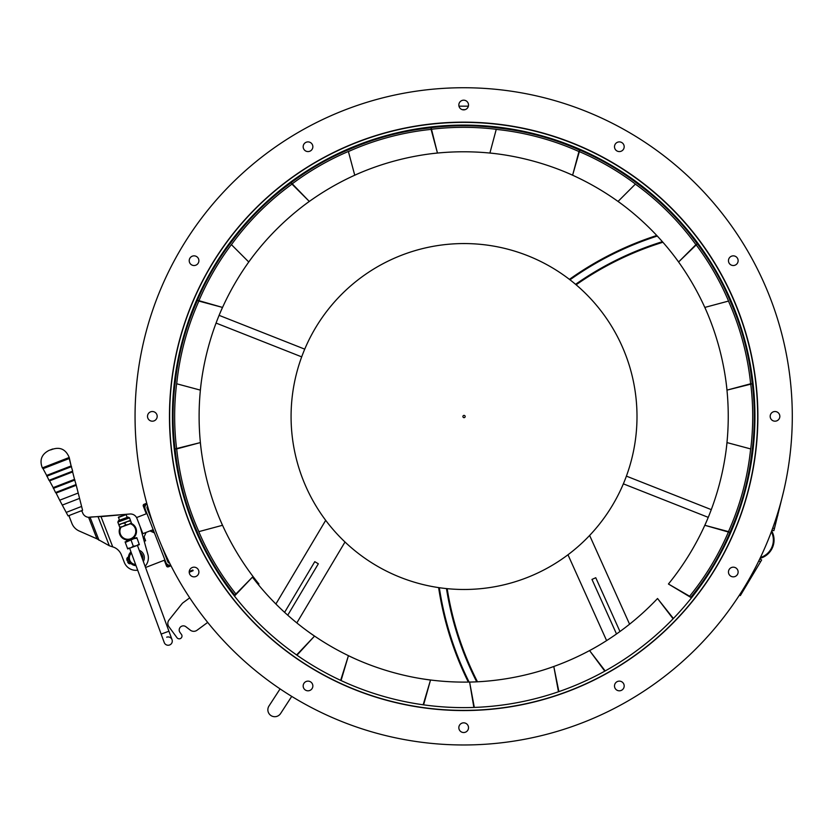 <?xml version="1.0" encoding="UTF-8"?>
<svg xmlns="http://www.w3.org/2000/svg" width="834" height="834" viewBox="0 0 834 834"><rect width="100%" height="100%" fill="white"/><g stroke="black" fill="none" stroke-linecap="round" stroke-linejoin="round"><path stroke-width="1.25" d="M739.456 595.069L740.342 595.601L761.64 559.968L759.795 558.863M752.654 572.833L753.613 573.406M760.514 561.855L758.825 560.844M760.035 558.363A19.026 19.026 0 0 0 771.711 530.851M771.387 531.717A18.338 18.338 0 0 1 760.431 557.519M314.772 561.678L284.603 612.365L314.772 561.678L318.338 563.794L287.751 615.2M595.757 577.722L619.964 631.505L595.757 577.722L591.973 579.421L616.514 633.965M183.063 602.732L189.714 597.842L183.063 602.732A5.536 5.536 0 0 0 182.02 603.733L169.031 619.985A5.536 5.536 0 0 0 168.895 626.72L176.985 637.708A2.763 2.763 0 0 0 180.853 638.291A2.763 2.763 0 0 0 181.447 634.424L180.008 632.474A4.149 4.149 0 0 1 185.888 626.73L190.361 630.181A5.536 5.536 0 0 0 197.022 630.254L207.676 622.414M180.008 632.474A4.149 4.149 0 0 1 185.888 626.73L190.361 630.181M168.895 626.72L176.985 637.708M182.02 603.733L169.031 619.985M189.245 571.519L190.934 570.821L191.195 571.467L189.224 572.28M192.852 570.039L193.113 570.675L192.852 570.039L190.934 570.821M191.195 571.467L193.113 570.675M700.435 590.712A294.037 294.037 0 0 0 266.463 198.273A294.037 294.037 0 0 0 226.921 590.712A294.037 294.037 0 0 0 700.435 590.712M229.152 589.075A291.264 291.264 0 0 0 698.204 589.075A291.264 291.264 0 0 0 268.319 200.327A291.264 291.264 0 0 0 229.152 589.075M690.656 235.052A311.676 311.676 0 0 1 691.49 234.875L690.99 234.271A312.364 312.364 0 0 0 690.177 234.448M685.277 228.433A319.286 319.286 0 0 1 686.028 228.266L685.538 227.661A319.975 319.975 0 0 0 684.777 227.838A319.975 319.975 0 0 1 685.538 227.661M686.028 228.266L690.99 234.271M477.475 681.795A311.676 311.676 0 0 1 447.18 588.658M576.127 284.79A311.676 311.676 0 0 1 662.905 242.256M656.775 235.49A319.975 319.975 0 0 0 569.413 279.369A319.975 319.975 0 0 1 656.775 235.49M438.621 587.605A319.975 319.975 0 0 0 468.333 682.087A319.975 319.975 0 0 1 438.621 587.605M733.044 527.151L732.294 526.859M708.254 517.361L623.352 483.845M301.689 356.869L216.069 323.071M191.945 313.553L191.257 313.282M194.312 305.557L195.052 305.849M219.102 315.346L304.744 349.154M626.407 476.131L711.287 509.637M735.4 519.155L736.088 519.426M296.977 655.201L314.522 636.113A207.551 158.992 43.5 0 1 252.431 577.149L234.198 595.726M314.522 636.113L296.623 654.951M252.431 577.149L234.469 596.07M606.61 640.606L567.975 554.766L606.61 640.606M345.005 542.006L296.831 622.915L345.005 542.006M673.392 618.484L657.536 598.51A207.551 158.992 -37.5 0 1 589.586 650.603L604.796 671.151M589.586 650.603L605.182 670.932M657.536 598.51L673.09 618.786M558.884 691.615L553.807 666.522A207.551 158.992 -10.5 0 1 469.615 682.097L473.868 707.441M469.615 682.097L474.306 707.42M553.807 666.522L558.478 691.761M423.599 704.845L430.511 680.044A207.551 158.992 16.5 0 1 348.424 655.701L340.658 680.367M348.424 655.701L341.054 680.544M430.511 680.044L423.172 704.793M598.77 645.422A207.551 158.992 -23.5 0 1 541.6 670.557M480.144 681.649A207.551 158.992 3.5 0 1 417.803 678.084M358.015 660.08A207.551 158.992 30.5 0 1 304.076 628.596M270.998 715.582A6.922 6.922 0 0 0 280.578 713.55A6.922 6.922 0 0 1 270.998 715.582A6.922 6.922 0 0 1 268.975 706.012L268.975 706.012A6.922 6.922 0 0 0 270.998 715.582M458.971 106.179L468.374 106.179M515.568 126.758L516.538 126.935M411.787 126.758L410.818 126.935M465.143 109.64L462.203 109.64M772.711 528.11L774.432 528.548L783.856 490.382M777.809 515.527L777.038 515.329M771.961 530.174L773.879 530.674L774.432 528.548M743.647 506.686L744.512 504.049M752.341 473.201L751.788 475.922M179.737 493.405L179.32 491.841M170.657 565.139A4.149 4.149 0 0 1 165.935 562.575L145.179 509.032A4.149 4.149 0 0 1 146.94 503.955M201.995 550.815L202.745 552.254M167.863 561.824A2.075 2.075 0 0 0 169.656 563.148A2.075 2.075 0 0 1 167.863 561.824L161.952 546.583M153.018 523.533L147.107 508.281A2.075 2.075 0 0 1 147.545 506.102M153.175 529.673L142.854 533.677L136.609 517.549L146.93 513.546M137.693 570.206A12.458 12.458 0 0 1 124.308 562.387L121.451 555.017A13.834 13.834 0 0 0 114.133 547.354L109.337 545.77L96.953 538.837L79.199 531.008A13.834 13.834 0 0 1 71.88 523.345L69.378 516.903A1.387 1.387 0 0 1 70.171 515.11M140.102 526.577L147.91 554.537A12.458 12.458 0 0 1 145.106 566.296M80.491 511.106A1.387 1.387 0 0 1 82.285 511.899L82.681 512.92A6.922 6.922 0 0 0 88.602 517.32L129.854 514.005A6.922 6.922 0 0 1 136.932 518.394M129.249 559.729L127.06 560.573L126.851 559.531A2.075 2.075 0 0 1 128.134 557.195L128.436 557.07A7.954 7.954 0 0 1 130.969 551.868M136.025 565.661A7.954 7.954 0 0 1 130.938 563.523L130.636 563.638A2.075 2.075 0 0 1 128.113 562.783L127.56 561.866L129.75 561.021M139.226 550.284A7.954 7.954 0 0 1 143.354 561.522M128.238 559.677A0.688 0.688 0 0 1 127.3 558.926A0.688 0.688 0 0 1 128.426 558.488A0.688 0.688 0 0 1 128.238 559.677M129.541 563.033A0.688 0.688 0 0 1 128.603 562.283A0.688 0.688 0 0 1 129.718 561.845A0.688 0.688 0 0 1 129.541 563.033M66.209 512.41L81.596 506.436L82.576 510.304L68.086 515.912L59.673 500.212L78.208 493.03L76.061 484.554L79.564 498.388L62.289 505.091M98.996 540.286L90.145 517.466L91.438 516.965L88.602 517.32L96.953 538.837L79.199 531.008M91.438 516.965L99.496 516.559L98.204 517.059L109.337 545.77M112.673 546.708L101.008 516.621L99.496 516.559M144.219 541.308L145.606 540.776L144.105 536.898L146.086 532.426M101.008 516.621L129.854 514.005M121.451 555.017A13.834 13.834 0 0 0 114.133 547.354A13.834 13.834 0 0 1 121.451 555.017M149.953 530.924L154.426 532.905M164.934 559.989L145.543 567.506M131.282 552.744A6.922 6.922 0 0 0 135.713 564.806M142.635 559.562A6.922 6.922 0 0 0 139.956 552.264M135.577 564.451A6.568 6.568 0 0 1 131.418 553.098M140.185 552.879A6.568 6.568 0 0 1 142.405 558.936M120.065 527.557A8.653 8.653 0 0 0 124.172 539.16A8.653 8.653 0 0 0 135.723 534.917A8.653 8.653 0 0 0 131.334 523.418L119.856 527.63L119.669 527.109L122.786 526.556L125.517 524.961L124.808 523.043L121.691 523.596L118.96 525.191L118.772 524.669L127.539 521.448L124.808 523.043M134.847 538.347L134.618 536.721M126.174 539.817L127.049 541.203M125.517 524.961L128.624 524.419L131.355 522.824L131.334 523.418M119.669 527.109L118.96 525.191M131.355 522.824L130.657 520.906L127.539 521.448L130.458 520.385L130.657 520.906M130.354 523.783A7.954 7.954 0 0 1 135.191 534.396A7.954 7.954 0 0 1 124.235 538.42A7.954 7.954 0 0 1 121.055 527.192M118.772 524.669L117.834 522.126L129.531 517.831L127.977 517.111L118.553 520.572L117.834 522.126M118.355 517.497L126.142 514.641L118.553 517.059L119.366 520.27M126.674 541.339L135.223 538.211M133.867 538.701L136.797 537.628L136.984 538.149L133.867 538.701L125.298 542.444L127.487 548.418L130.604 547.865L127.675 548.939L127.487 548.418M125.298 542.444L125.1 541.923L128.029 540.849M136.984 538.149L139.372 544.644L136.442 545.717L139.174 544.122M131.136 540.296L133.336 546.27L136.442 545.717L130.604 547.865L133.336 546.27M129.624 548.219L164.235 642.524A4.149 4.149 0 0 0 169.563 644.995A4.149 4.149 0 0 0 172.033 639.668A4.149 4.149 0 0 0 166.706 637.197A4.149 4.149 0 0 1 172.033 639.668L172.033 639.668A4.149 4.149 0 0 1 169.563 644.995A4.149 4.149 0 0 1 164.235 642.524L164.235 642.524A4.149 4.149 0 0 0 169.563 644.995A4.149 4.149 0 0 0 172.033 639.668A4.149 4.149 0 0 1 169.563 644.995A4.149 4.149 0 0 1 164.235 642.524L161.139 634.08L168.937 631.223L172.033 639.668M81.596 506.436L79.564 498.388L81.596 506.436M53.188 487.619L49.571 480.874L72.641 471.94L74.507 479.352L53.188 487.619L53.345 488.401L74.924 480.04L74.507 479.352L76.061 484.554L55.544 492.508L53.188 487.619M72.641 471.94L74.507 479.352M46.652 475.422L43.034 468.687L69.243 458.523L71.119 465.935L46.652 475.422L46.808 476.204L71.536 466.623L71.119 465.935L72.673 471.137L49.008 480.311L46.652 475.422M50.822 449.891C59.454 446.367 65.584 448.901 69.222 457.47L71.119 465.935M71.88 523.345L69.378 516.903M69.285 457.71L42.346 467.895L69.222 457.47L69.243 458.523M145.179 509.032L143.928 505.811A0.688 0.688 0 0 1 144.324 504.914L146.93 503.903M170.689 565.181L168.072 566.192A0.688 0.688 0 0 1 167.186 565.796L165.935 562.575M146.742 503.236L144.073 504.268A1.387 1.387 0 0 0 143.281 506.061L146.284 513.796M152.528 529.924L153.529 532.509M164.288 560.24L166.539 566.046A1.387 1.387 0 0 0 168.322 566.839L171.001 565.806M496.23 127.779A209.626 160.587 -165 0 1 579.766 150.162L578.952 151.559A207.551 158.992 15 0 0 496.24 129.395L489.912 153.018A207.551 158.992 -165 0 1 572.624 175.182L578.952 151.559M572.624 175.182L579.766 150.162M489.912 153.018L496.24 129.395M729.865 300.261A209.626 160.587 -105 0 1 752.247 383.796L750.631 383.786A207.551 158.992 75 0 0 728.468 301.084L704.845 307.412A207.551 158.992 -105 0 1 727.008 390.114L750.631 383.786M727.008 390.114L752.247 383.796M704.845 307.412L728.468 301.084M197.491 532.446A209.626 160.587 75 0 1 175.109 448.911L176.714 448.921A207.551 158.992 -105 0 0 198.878 531.623L222.501 525.295A207.551 158.992 75 0 1 200.348 442.593L176.714 448.921M200.348 442.593L175.109 448.911M222.501 525.295L198.878 531.623M230.048 243.872A209.626 160.587 135 0 1 291.191 182.719L291.994 184.126A207.551 158.992 -45 0 0 231.445 244.675L248.74 261.97A207.551 158.992 135 0 1 309.289 201.421L291.994 184.126M309.289 201.421L291.191 182.719M248.74 261.97L231.445 244.675M574.824 148.004A209.626 160.587 -150 0 1 640.491 185.919M564.941 171.877A207.551 158.992 -150 0 1 624.76 206.415M635.081 183.793A207.551 158.992 30 0 0 579.369 151.632M751.643 378.438A209.626 160.587 -90 0 1 751.643 454.269M726.028 381.816A207.551 158.992 -90 0 1 726.028 450.892M750.788 448.515A207.551 158.992 90 0 0 750.788 384.193M234.781 595.111A209.626 160.587 60 0 1 195.333 527.505M258.321 584.603L258.915 584.009A207.551 158.992 60 0 1 219.206 517.622M258.915 584.009L258.186 584.436M198.951 532.05A207.551 158.992 -120 0 0 235.886 593.944M195.333 305.202A209.626 160.587 120 0 1 233.239 239.535M219.206 315.085A207.551 158.992 120 0 1 253.744 255.267M231.112 244.946A207.551 158.992 -60 0 0 198.951 300.657M286.854 185.919A209.626 160.587 150 0 1 352.521 148.004M302.586 206.415A207.551 158.992 150 0 1 362.415 171.877M347.976 151.632A207.551 158.992 -30 0 0 292.265 183.793M175.703 454.269A209.626 160.587 90 0 1 175.703 378.438M201.328 450.892A207.551 158.992 90 0 1 201.328 381.816M176.568 384.193A207.551 158.992 -90 0 0 176.568 448.515M732.023 527.505A209.626 160.587 -60 0 1 690.75 597.384L689.614 596.237A207.551 158.992 120 0 0 728.395 532.05M708.149 517.622A207.551 158.992 -60 0 1 668.43 584.009L690.75 597.384M668.43 584.009L689.614 596.237M694.107 239.535A209.626 160.587 -120 0 1 732.023 305.202M673.611 255.267A207.551 158.992 -120 0 1 708.149 315.085M728.395 300.657A207.551 158.992 60 0 0 696.234 244.946M425.767 128.384A209.626 160.587 180 0 1 501.588 128.384M429.135 153.998A207.551 158.992 180 0 1 498.211 153.998M495.844 129.249A207.551 158.992 -0 0 0 431.512 129.249M175.109 383.796A209.626 160.587 105 0 1 197.491 300.261L198.878 301.084A207.551 158.992 -75 0 0 176.714 383.786L200.348 390.114A207.551 158.992 105 0 1 222.501 307.412L198.878 301.084M222.501 307.412L197.491 300.261M200.348 390.114L176.714 383.786M752.247 448.911A209.626 160.587 -75 0 1 729.865 532.446L728.468 531.623A207.551 158.992 105 0 0 750.631 448.921L727.008 442.593A207.551 158.992 -75 0 1 704.845 525.295L728.468 531.623M704.845 525.295L729.865 532.446M727.008 442.593L750.631 448.921M636.154 182.719A209.626 160.587 -135 0 1 697.307 243.872L695.9 244.675A207.551 158.992 45 0 0 635.362 184.126L618.067 201.421A207.551 158.992 -135 0 1 678.605 261.97L695.9 244.675M678.605 261.97L697.307 243.872M618.067 201.421L635.362 184.126M347.59 150.162A209.626 160.587 165 0 1 431.115 127.779L431.105 129.395A207.551 158.992 -15 0 0 348.404 151.559L354.731 175.182A207.551 158.992 165 0 1 437.443 153.018L431.105 129.395M437.443 153.018L431.115 127.779M354.731 175.182L348.404 151.559M624.186 146.732A4.848 4.848 0 0 1 616.92 150.933A4.848 4.848 0 0 1 616.92 142.541A4.848 4.848 0 0 1 624.186 146.732M738.132 260.688A4.848 4.848 0 0 1 730.876 264.878A4.848 4.848 0 0 1 730.876 256.497A4.848 4.848 0 0 1 738.132 260.688M779.842 416.354A4.848 4.848 0 0 1 772.586 420.544A4.848 4.848 0 0 1 772.586 412.163A4.848 4.848 0 0 1 779.842 416.354M738.132 572.02A4.848 4.848 0 0 1 730.876 576.211A4.848 4.848 0 0 1 730.876 567.818A4.848 4.848 0 0 1 738.132 572.02M624.186 685.975A4.848 4.848 0 0 1 616.92 690.166A4.848 4.848 0 0 1 616.92 681.774A4.848 4.848 0 0 1 624.186 685.975M468.52 727.686A4.848 4.848 0 0 1 461.254 731.877A4.848 4.848 0 0 1 461.254 723.485A4.848 4.848 0 0 1 468.52 727.686M312.854 685.975A4.848 4.848 0 0 1 305.588 690.166A4.848 4.848 0 0 1 305.588 681.774A4.848 4.848 0 0 1 312.854 685.975M198.899 572.02A4.848 4.848 0 0 1 191.632 576.211A4.848 4.848 0 0 1 191.632 567.818A4.848 4.848 0 0 1 198.899 572.02M157.188 416.354A4.848 4.848 0 0 1 149.922 420.544A4.848 4.848 0 0 1 149.922 412.163A4.848 4.848 0 0 1 157.188 416.354M198.899 260.688A4.848 4.848 0 0 1 191.632 264.878A4.848 4.848 0 0 1 191.632 256.497A4.848 4.848 0 0 1 198.899 260.688M312.854 146.732A4.848 4.848 0 0 1 305.588 150.933A4.848 4.848 0 0 1 305.588 142.541A4.848 4.848 0 0 1 312.854 146.732M468.52 105.021A4.848 4.848 0 0 1 461.254 109.223A4.848 4.848 0 0 1 461.254 100.831A4.848 4.848 0 0 1 468.52 105.021M169.469 416.354A294.204 294.204 0 0 0 610.78 671.141A294.204 294.204 0 0 0 610.78 161.567A294.204 294.204 0 0 0 169.469 416.354M135.056 416.354A328.627 328.627 0 0 0 627.992 700.946A328.627 328.627 0 0 0 627.992 131.762A328.627 328.627 0 0 0 135.056 416.354M465.174 416.52A1.136 1.136 0 0 1 463.475 417.5A1.136 1.136 0 0 1 463.475 415.541A1.136 1.136 0 0 1 465.174 416.52M464.038 243.559A172.961 172.961 0 0 1 636.999 416.52A172.961 172.961 0 0 1 464.038 589.482A172.961 172.961 0 0 1 291.076 416.52A172.961 172.961 0 0 1 464.038 243.559M741.77 593.235L740.946 592.745M662.404 241.683A312.364 312.364 0 0 0 575.575 284.331M569.987 279.807A319.286 319.286 0 0 1 657.296 236.043M446.471 588.585A312.364 312.364 0 0 0 476.725 681.837M469.104 682.076A319.286 319.286 0 0 1 439.33 587.709M89.436 517.434L90.124 517.163M59.673 500.212L56.107 493.071L76.03 485.346M629.576 624.197L589.628 535.438M325.698 520.333L275.887 604.004M291.723 696.4L280.578 713.55M280.078 688.905L268.975 706.012M130.458 520.385L129.531 517.831M126.142 514.641L127.164 517.414M137.422 545.363L168.937 631.223M56.107 493.071L55.544 492.508L56.107 493.071M49.571 480.874L49.008 480.311M43.034 468.687L42.346 467.895C39.354 460.159 41.533 454.353 48.862 450.475L52.667 448.994L48.862 450.475"/></g></svg>
